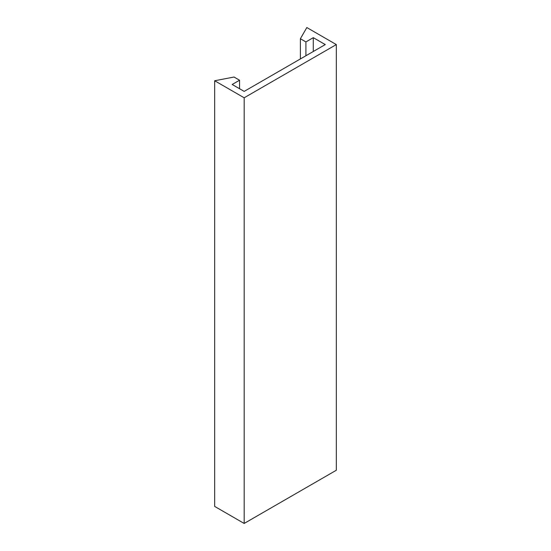 <?xml version="1.0" encoding="UTF-8"?>
<svg xmlns="http://www.w3.org/2000/svg" width="551" height="551" viewBox="0 0 551 551"><rect width="100%" height="100%" fill="white"/><g stroke="black" fill="none" stroke-linecap="round" stroke-linejoin="round"><path stroke-width="0.83" d="M244.169 97.782L336.324 44.576L306.831 27.55L300.385 38.722L305.915 41.917L313.285 37.661L325.269 44.576L244.169 91.397L232.185 84.482L239.561 80.226L234.03 77.03L214.676 80.756L244.169 97.782L244.169 523.45L336.324 470.244L336.324 44.576M214.676 80.756L214.676 506.424L244.169 523.45M300.385 58.943L300.385 38.722M305.915 55.747L305.915 41.917M313.285 51.491L313.285 37.661M239.561 88.739L239.561 80.226"/></g></svg>
